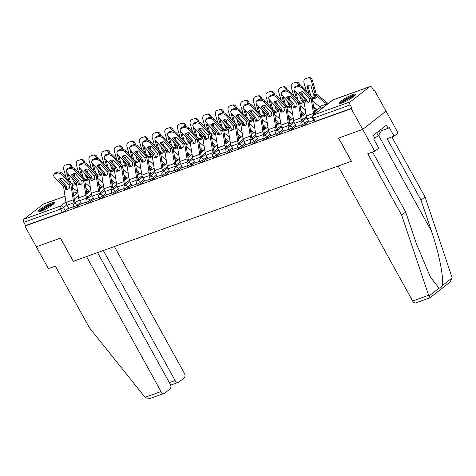 <?xml version="1.0" encoding="UTF-8"?>
<svg xmlns="http://www.w3.org/2000/svg" width="476" height="476" viewBox="0 0 476 476"><rect width="100%" height="100%" fill="white"/><g stroke="black" fill="none" stroke-linecap="round" stroke-linejoin="round"><path stroke-width="0.71" d="M308.216 120.547L304.914 123.123A2.41 1.678 -128 0 0 302.147 121.624A2.41 1.678 52 0 0 301.814 121.808A2.41 2.41 0 0 0 301.183 124.873L301.82 126.015A2.41 0.387 -28.9 0 0 302.563 125.914A2.41 0.387 -28.9 0 0 305.55 124.266L304.914 123.123A2.41 0.387 151.1 0 1 301.933 124.766A2.41 0.387 151.1 0 1 301.183 124.873L296.37 126.551M295.566 125.099L292.27 127.669A2.41 1.678 -128 0 0 289.497 126.176A2.41 1.678 52 0 0 289.164 126.354A2.41 2.41 0 0 0 288.539 129.418L289.17 130.561A2.41 0.387 -28.9 0 0 289.92 130.46A2.41 0.387 -28.9 0 0 292.901 128.817L292.27 127.669A2.41 0.387 151.1 0 1 289.289 129.317A2.41 0.387 151.1 0 1 288.539 129.418L283.726 131.102M282.923 129.645L279.626 132.221A2.41 1.678 -128 0 0 276.853 130.721A2.41 1.678 52 0 0 276.52 130.906A2.41 2.41 0 0 0 275.896 133.97L276.526 135.113A2.41 0.387 -28.9 0 0 277.276 135.011A2.41 0.387 -28.9 0 0 280.257 133.363L279.626 132.221A2.41 0.387 151.1 0 1 276.639 133.869A2.41 0.387 151.1 0 1 275.896 133.97L271.082 135.648M270.279 134.196L266.976 136.773A2.41 1.678 -128 0 0 264.21 135.273A2.41 1.678 52 0 0 263.877 135.452A2.41 2.41 0 0 0 263.252 138.516L263.882 139.664A2.41 0.387 -28.9 0 0 264.626 139.563A2.41 0.387 -28.9 0 0 267.613 137.915L266.976 136.773A2.41 0.387 151.1 0 1 263.996 138.415A2.41 0.387 151.1 0 1 263.252 138.516L258.438 140.2M257.635 138.742L254.333 141.318A2.41 1.678 -128 0 0 251.566 139.819A2.41 1.678 52 0 0 251.233 140.004A2.41 2.41 0 0 0 250.602 143.068L251.239 144.21A2.41 0.387 -28.9 0 0 251.982 144.109A2.41 0.387 -28.9 0 0 254.963 142.461L254.333 141.318A2.41 0.387 151.1 0 1 251.352 142.967A2.41 0.387 151.1 0 1 250.602 143.068L245.789 144.746M238.589 148.762A2.41 0.387 -28.9 0 0 239.339 148.661A2.41 0.387 -28.9 0 0 242.32 147.013L241.689 145.87A2.41 0.387 151.1 0 1 238.708 147.512A2.41 0.387 151.1 0 1 237.958 147.614L238.589 148.762M225.945 153.308A2.41 0.387 -28.9 0 0 226.695 153.207A2.41 0.387 -28.9 0 0 229.676 151.564L229.045 150.416A2.41 0.387 151.1 0 1 226.058 152.064A2.41 0.387 151.1 0 1 225.315 152.165L225.945 153.308M213.302 157.859A2.41 0.387 -28.9 0 0 214.045 157.758A2.41 0.387 -28.9 0 0 217.032 156.11L216.396 154.968A2.41 0.387 151.1 0 1 213.415 156.61A2.41 0.387 151.1 0 1 212.665 156.711L213.302 157.859M200.652 162.405A2.41 0.387 -28.9 0 0 201.402 162.304A2.41 0.387 -28.9 0 0 204.382 160.662L203.752 159.514A2.41 0.387 151.1 0 1 200.771 161.162A2.41 0.387 151.1 0 1 200.021 161.263L200.652 162.405M194.404 161.489L191.108 164.065A2.41 1.678 -128 0 0 188.335 162.566A2.41 1.678 52 0 0 188.002 162.75A2.41 2.41 0 0 0 187.377 165.809L188.008 166.957A2.41 0.387 -28.9 0 0 188.758 166.856A2.41 0.387 -28.9 0 0 191.739 165.208L191.108 164.065A2.41 0.387 151.1 0 1 188.121 165.707A2.41 0.387 151.1 0 1 187.377 165.809L182.564 167.492M181.761 166.041L178.458 168.611A2.41 1.678 -128 0 0 175.692 167.118A2.41 1.678 52 0 0 175.358 167.296A2.41 2.41 0 0 0 174.734 170.36L175.364 171.503A2.41 0.387 -28.9 0 0 176.108 171.402A2.41 0.387 -28.9 0 0 179.095 169.759L178.458 168.611A2.41 0.387 151.1 0 1 175.477 170.259A2.41 0.387 151.1 0 1 174.734 170.36L169.92 172.044M169.117 170.586L165.815 173.163A2.41 1.678 -128 0 0 163.048 171.663A2.41 1.678 52 0 0 162.715 171.848A2.41 2.41 0 0 0 162.084 174.912L162.721 176.055A2.41 0.387 -28.9 0 0 163.464 175.953A2.41 0.387 -28.9 0 0 166.445 174.305L165.815 173.163A2.41 0.387 151.1 0 1 162.834 174.811A2.41 0.387 151.1 0 1 162.084 174.912L157.27 176.59M156.467 175.138L153.171 177.709A2.41 1.678 -128 0 0 150.398 176.215A2.41 1.678 52 0 0 150.065 176.394A2.41 2.41 0 0 0 149.44 179.458L150.071 180.606A2.41 0.387 -28.9 0 0 150.821 180.499A2.41 0.387 -28.9 0 0 153.802 178.857L153.171 177.709A2.41 0.387 151.1 0 1 150.19 179.357A2.41 0.387 151.1 0 1 149.44 179.458L144.627 181.142M143.823 179.684L140.527 182.26A2.41 1.678 -128 0 0 137.754 180.761A2.41 1.678 52 0 0 137.421 180.945A2.41 2.41 0 0 0 136.796 184.01L137.427 185.152A2.41 0.387 -28.9 0 0 138.177 185.051A2.41 0.387 -28.9 0 0 141.158 183.403L140.527 182.26A2.41 0.387 151.1 0 1 137.54 183.909A2.41 0.387 151.1 0 1 136.796 184.01L131.983 185.688M131.18 184.236L127.877 186.812A2.41 1.678 -128 0 0 125.111 185.313A2.41 1.678 52 0 0 124.777 185.491A2.41 2.41 0 0 0 124.147 188.555L124.783 189.704A2.41 0.387 -28.9 0 0 125.527 189.603A2.41 0.387 -28.9 0 0 128.514 187.955L127.877 186.812A2.41 0.387 151.1 0 1 124.896 188.454A2.41 0.387 151.1 0 1 124.147 188.555L119.333 190.239M118.53 188.782L115.234 191.358A2.41 1.678 -128 0 0 112.461 189.859A2.41 1.678 52 0 0 112.128 190.043A2.41 2.41 0 0 0 111.503 193.107L112.134 194.25A2.41 0.387 -28.9 0 0 112.883 194.148A2.41 0.387 -28.9 0 0 115.864 192.506L115.234 191.358A2.41 0.387 151.1 0 1 112.253 193.006A2.41 0.387 151.1 0 1 111.503 193.107L106.689 194.785M105.886 193.333L102.59 195.91A2.41 1.678 -128 0 0 99.817 194.41A2.41 1.678 52 0 0 99.484 194.595A2.41 2.41 0 0 0 98.859 197.653L99.49 198.801A2.41 0.387 -28.9 0 0 100.24 198.7A2.41 0.387 -28.9 0 0 103.221 197.052L102.59 195.91A2.41 0.387 151.1 0 1 99.603 197.552A2.41 0.387 151.1 0 1 98.859 197.653L94.046 199.337M93.242 197.885L89.94 200.455A2.41 1.678 -128 0 0 87.173 198.956A2.41 1.678 52 0 0 86.84 199.141A2.41 2.41 0 0 0 86.216 202.205L86.846 203.347A2.41 0.387 -28.9 0 0 87.59 203.246A2.41 0.387 -28.9 0 0 90.577 201.604L89.94 200.455A2.41 0.387 151.1 0 1 86.959 202.104A2.41 0.387 151.1 0 1 86.216 202.205L81.402 203.889M74.202 207.899A2.41 0.387 -28.9 0 0 74.946 207.798A2.41 0.387 -28.9 0 0 77.927 206.15L77.296 205.007A2.41 0.387 151.1 0 1 74.316 206.649A2.41 0.387 151.1 0 1 73.566 206.751L74.202 207.899M51.515 203.002A9.395 1.505 -28.9 0 0 42.394 207.667A9.395 1.505 -28.9 0 0 37.985 211.689A9.395 1.505 -28.9 0 0 40.9 211.29A9.395 1.505 -28.9 0 0 50.022 206.632A9.395 1.505 -28.9 0 0 54.431 202.609A9.395 1.505 -28.9 0 0 51.515 203.002M352.74 94.641A9.395 1.505 -28.9 0 0 343.613 99.305A9.395 1.505 -28.9 0 0 339.204 103.328A9.395 1.505 -28.9 0 0 342.119 102.929A9.395 1.505 -28.9 0 0 351.24 98.27A9.395 1.505 -28.9 0 0 355.655 94.248A9.395 1.505 -28.9 0 0 352.74 94.641M372.571 152.034L405.689 212.028L401.673 215.164L367.775 153.76L374.749 151.255L378.765 148.119L373.94 139.379L375.028 138.528L373.303 135.404L386.441 125.152L388.166 128.276L389.255 127.425L394.08 136.166L398.097 133.03L374.594 90.464L373.785 90.755M374.749 151.255L362.682 129.395L386.03 111.176L362.682 129.395L351.252 108.683L24.901 226.088L36.331 246.8L60.41 238.137L73.286 261.294M405.689 212.028L416.167 243.159L430.471 277.252L439.104 288.123C440.33 288.277 441.317 287.504 442.067 285.808L452.2 277.901L450.123 282.048L429.947 297.792L415.911 302.843A3.612 2.523 -109.8 0 1 412.644 301.034L338.127 166.047L351.419 161.269L338.609 138.058L362.682 129.395L338.525 138.088L351.342 161.293L73.304 261.318L60.488 238.107L36.331 246.8L48.397 268.654L55.371 266.144L89.268 327.553L145.031 397.305L161.031 391.552A3.612 2.523 70.2 0 0 164.297 393.354A3.612 2.523 70.2 0 0 164.797 393.081L169.968 389.041A3.612 2.523 70.2 0 0 170.289 384.328L97.562 252.589M374.594 90.464L373.916 90.993L372.137 87.768A2.41 1.684 70.2 0 0 369.959 86.567A2.41 1.684 70.2 0 0 369.626 86.751L350.36 101.787A2.41 1.684 70.2 0 0 350.152 104.928L313.428 118.137A2.41 0.387 151.1 0 1 312.684 118.238L314.463 121.463A2.41 0.387 151.1 0 0 315.213 121.362L313.428 118.137A2.41 1.684 70.2 0 1 313.642 114.996L350.36 101.787M351.252 108.683L351.931 108.153L350.152 104.928M68.586 208.125L65.283 210.701L63.504 207.476A2.41 0.387 151.1 0 1 60.523 209.119L23.8 222.328A2.41 1.684 -109.8 0 1 24.014 219.186L43.274 204.15A2.41 1.684 -109.8 0 1 43.608 203.966L65.057 196.249M23.8 222.328L25.579 225.553L24.901 226.088M195.208 162.947L200.021 161.257M207.851 158.395L212.665 156.705M220.501 153.843L225.309 152.159M233.145 149.297L237.952 147.608M309.019 122.005L313.827 120.315M308.847 121.695L305.55 124.266M296.203 126.241L292.901 128.817M283.553 130.793L280.257 133.363M270.909 135.339L267.613 137.915M258.266 139.89L254.963 142.461M245.622 144.436L242.32 147.013M232.972 148.988L229.676 151.564M220.328 153.534L217.032 156.11M207.685 158.086L204.382 160.662M195.035 162.637L191.739 165.208M182.391 167.183L179.095 169.759M169.748 171.735L166.445 174.305M157.104 176.281L153.802 178.857M144.454 180.832L141.158 183.403M131.81 185.378L128.514 187.955M119.167 189.93L115.864 192.506M106.517 194.476L103.221 197.052M93.873 199.028L90.577 201.604M81.229 203.573L77.927 206.15M68.752 208.434L73.566 206.745M351.931 108.153L315.213 121.362M25.579 225.553L62.302 212.344A2.41 0.387 -28.9 0 0 65.283 210.701M74.607 203.371L74.197 202.627A6.021 4.207 -109.8 0 1 73.239 199.837L70.853 184.527L69.068 185.17L69.514 188.014A7.467 5.147 -88.2 0 1 67.693 189.24A7.467 5.147 -88.2 0 1 66.331 189.46A7.467 5.147 -88.2 0 1 65.7 189.388L66.836 189.424A7.467 5.147 -88.2 0 0 66.896 189.436M68.776 208.47L66.979 205.221A6.021 4.207 -109.8 0 1 66.021 202.431L63.6 187.008L54.585 177.304A3.612 2.207 -150.9 0 1 53.859 174.674A3.612 2.207 -150.9 0 1 54.74 173.972L57.09 173.127L57.691 172.044L55.341 172.889L54.74 173.972M65.7 189.388L65.218 186.425L58.846 179.553A7.467 4.558 29.1 0 1 62.653 178.185L69.068 185.17M59.744 178.792L65.777 185.283A1.809 1.261 -109.8 0 1 66.104 185.735A1.809 1.261 -109.8 0 1 66.39 186.574L66.836 189.424M70.853 184.527L61.803 174.704A3.612 2.207 -150.9 0 0 57.09 173.127M75.488 202.681L75.077 201.937A4.457 3.112 -109.8 0 1 74.369 199.866L71.983 184.563A1.809 1.261 70.2 0 0 71.697 183.724A1.809 1.261 70.2 0 0 71.37 183.272L62.404 173.621L61.803 174.704M57.691 172.044A3.612 2.207 29.1 0 1 62.404 173.621M53.859 174.674L54.466 173.585A3.612 2.207 29.1 0 1 55.341 172.889M72.489 178.405L73.256 181.118A1.809 1.261 70.2 0 0 73.477 181.654A1.809 1.261 70.2 0 0 74.012 182.296L76.029 183.915A7.467 4.01 18.7 0 1 74.512 184.908A7.467 4.01 18.7 0 1 72.221 185.283L72.078 185.17M75.44 183.439A7.467 4.01 18.7 0 1 74.934 183.659A7.467 4.01 18.7 0 1 72.644 184.034L72.221 185.283M72.644 184.034L70.555 182.332L68.074 173.657M87.251 198.819L86.84 198.075A6.021 4.207 -109.8 0 1 85.882 195.285L83.461 179.869L74.446 170.158A3.612 2.207 -150.9 0 0 69.734 168.575L67.384 169.42A3.612 2.207 -150.9 0 0 66.509 170.122A3.612 2.207 -150.9 0 0 67.235 172.752L66.711 172.865L68.925 180.636M89.101 192.054L88.691 191.31A6.021 4.207 70.2 0 0 86.918 189.156L85.93 188.371M80.974 184.402L79.183 182.968M77.713 191.751L72.447 187.538M88.215 192.744L87.804 192.001A4.457 3.112 70.2 0 0 86.495 190.406L86.216 190.186M66.087 177.584L63.79 169.51A3.612 2.57 -101.9 0 1 65.23 165.166L67.58 164.321A3.612 2.57 -101.9 0 1 67.83 164.25L68.901 164.024A3.612 2.57 78.1 0 1 72.078 166.683L71.001 166.909A3.612 2.57 -101.9 0 0 67.83 164.25M67.039 172.526A7.467 5.313 -101.9 0 0 66.711 172.865M73.399 175.323L73.007 173.954M71.126 167.344L71.001 166.909M75.041 177.096L74.072 173.692M72.298 167.469L72.078 166.683M83.496 179.976L81.711 180.618L82.158 183.468A7.467 5.147 -88.2 0 1 80.337 184.694A7.467 5.147 -88.2 0 1 78.974 184.914A7.467 5.147 -88.2 0 1 78.35 184.837L79.48 184.872A7.467 5.147 -88.2 0 0 79.546 184.884M81.42 203.924L79.623 200.67A6.021 4.207 -109.8 0 1 78.671 197.879L76.243 182.463L67.235 172.752M78.35 184.837L77.868 181.88L71.489 175.001A7.467 4.558 29.1 0 1 75.297 173.633L81.711 180.618M72.388 174.24L78.421 180.731A1.809 1.261 -109.8 0 1 78.748 181.189A1.809 1.261 -109.8 0 1 79.034 182.028L79.48 184.872M88.137 198.129L87.727 197.385A4.457 3.112 -109.8 0 1 87.019 195.321L84.633 180.011A1.809 1.261 70.2 0 0 84.341 179.178A1.809 1.261 70.2 0 0 84.02 178.72L75.047 169.075L74.446 170.158M69.734 168.575L70.335 167.492L67.985 168.337L67.384 169.42M70.335 167.492A3.612 2.207 29.1 0 1 75.047 169.075M66.509 170.122L67.11 169.04A3.612 2.207 29.1 0 1 67.985 168.337M99.895 194.273L99.484 193.53A6.021 4.207 -109.8 0 1 98.526 190.733L96.14 175.43L94.361 176.072L94.801 178.916A7.467 5.147 -88.2 0 1 92.981 180.142A7.467 5.147 -88.2 0 1 91.618 180.362A7.467 5.147 -88.2 0 1 90.993 180.291L92.124 180.327A7.467 5.147 -88.2 0 0 92.189 180.339M94.064 199.373L92.273 196.124A6.021 4.207 -109.8 0 1 91.315 193.333L88.887 177.911L79.879 168.201L79.355 168.32L81.569 176.084M90.993 180.291L90.511 177.328L84.133 170.456A7.467 4.558 29.1 0 1 87.941 169.081L94.361 176.072M85.031 169.694L91.071 176.185A1.809 1.261 -109.8 0 1 91.398 176.638A1.809 1.261 -109.8 0 1 91.684 177.477L92.124 180.327M96.14 175.43L87.09 165.606A3.612 2.207 -150.9 0 0 82.378 164.03L80.028 164.875A3.612 2.207 -150.9 0 0 79.153 165.577A3.612 2.207 -150.9 0 0 79.879 168.201M100.781 193.583L100.371 192.84A4.457 3.112 -109.8 0 1 99.662 190.769L97.277 175.465A1.809 1.261 70.2 0 0 96.991 174.627A1.809 1.261 70.2 0 0 96.664 174.174L87.697 164.523L87.09 165.606M82.378 164.03L82.979 162.941L80.628 163.792L80.028 164.875M82.979 162.941A3.612 2.207 29.1 0 1 87.697 164.523M79.153 165.577L79.754 164.488A3.612 2.207 29.1 0 1 80.628 163.792M73.221 261.348L86.513 256.564L161.031 391.552M164.297 393.354L150.255 398.406L145.644 397.954L145.031 397.305M169.349 382.627L175.12 380.556A3.612 2.523 70.2 0 0 178.387 382.359A3.612 2.523 70.2 0 0 178.887 382.085L184.057 378.045A3.612 2.523 70.2 0 0 184.379 373.327L114.383 246.538M175.12 380.556L103.334 250.513M412.644 301.034L428.644 295.281L429.905 297.708M428.644 295.281L401.673 215.164M452.2 277.901L425.02 196.945L421.004 200.081L387.107 138.671L394.08 136.166M425.02 196.945L391.903 136.951M442.067 285.808C444.405 280.316 439.14 253.149 431.482 231.205L421.004 200.081M379.729 131.305L388.166 128.276M39.532 211.719A8.128 1.303 151.1 0 1 41.198 209.952A8.128 1.303 151.1 0 1 48.344 205.65A8.128 1.303 151.1 0 1 53.633 203.936M52.675 204.757A7.527 1.202 -28.9 0 0 41.888 210.327A7.527 1.202 -28.9 0 0 40.74 211.35M54.216 203.288A9.336 1.493 -28.9 0 0 40.383 210.243A9.336 1.493 -28.9 0 0 38.669 211.868M340.751 103.357A8.128 1.303 151.1 0 1 342.417 101.59A8.128 1.303 151.1 0 1 349.562 97.282A8.128 1.303 151.1 0 1 354.852 95.575M353.894 96.396A7.527 1.202 -28.9 0 0 343.107 101.965A7.527 1.202 -28.9 0 0 341.958 102.989M355.441 94.926A9.336 1.493 -28.9 0 0 341.607 101.882A9.336 1.493 -28.9 0 0 339.894 103.506M374.743 138.01L378.355 135.815L380.348 132.417L379.378 130.662M376.677 132.768L378.355 135.815M85.133 173.859L85.906 176.566A1.809 1.261 70.2 0 0 86.126 177.102A1.809 1.261 70.2 0 0 86.656 177.75L88.679 179.369A7.467 4.01 18.7 0 1 87.156 180.356A7.467 4.01 18.7 0 1 84.865 180.737L84.722 180.624M88.084 178.893A7.467 4.01 18.7 0 1 87.578 179.107A7.467 4.01 18.7 0 1 85.293 179.488L84.865 180.737M85.293 179.488L83.199 177.786L80.724 169.111M101.745 187.508L101.334 186.759A6.021 4.207 70.2 0 0 99.561 184.605L98.58 183.819M93.617 179.851L91.826 178.417M90.357 187.199L85.091 182.986M100.864 188.198L100.454 187.449A4.457 3.112 70.2 0 0 99.139 185.86L98.859 185.634M78.73 173.038L76.434 164.958A3.612 2.57 -101.9 0 1 77.88 160.614L80.23 159.769A3.612 2.57 -101.9 0 1 80.474 159.704L81.551 159.478A3.612 2.57 78.1 0 1 84.722 162.137L83.645 162.364A3.612 2.57 -101.9 0 0 80.474 159.704M79.682 167.98A7.467 5.313 -101.9 0 0 79.355 168.32M86.043 170.777L85.65 169.402M83.77 162.798L83.645 162.364M87.685 172.544L86.715 169.141M84.948 162.923L84.722 162.137M97.776 169.307L98.55 172.02A1.809 1.261 70.2 0 0 98.77 172.556A1.809 1.261 70.2 0 0 99.3 173.199L101.323 174.817A7.467 4.01 18.7 0 1 99.799 175.811A7.467 4.01 18.7 0 1 97.515 176.185L97.372 176.072M100.734 174.341A7.467 4.01 18.7 0 1 100.228 174.561A7.467 4.01 18.7 0 1 97.937 174.936L97.515 176.185M97.937 174.936L95.843 173.234L93.367 164.559M112.538 189.722L112.128 188.978A6.021 4.207 -109.8 0 1 111.176 186.187L108.748 170.771L99.74 161.061A3.612 2.207 -150.9 0 0 95.021 159.478L92.671 160.323A3.612 2.207 -150.9 0 0 91.797 161.025A3.612 2.207 -150.9 0 0 92.522 163.655L91.999 163.768L94.212 171.538M114.395 182.957L113.984 182.213A6.021 4.207 70.2 0 0 112.211 180.059L111.223 179.268M106.267 175.299L104.476 173.871M103.006 182.653L97.741 178.435M113.508 183.647L113.098 182.903A4.457 3.112 70.2 0 0 111.783 181.308L111.509 181.088M91.38 168.486L89.077 160.412A3.612 2.57 -101.9 0 1 90.523 156.069L92.874 155.224A3.612 2.57 -101.9 0 1 93.117 155.152L94.194 154.926A3.612 2.57 78.1 0 1 97.366 157.586L96.295 157.812A3.612 2.57 -101.9 0 0 93.117 155.152M92.332 163.429A7.467 5.313 -101.9 0 0 91.999 163.768M98.687 166.225L98.3 164.857M96.414 158.246L96.295 157.812M100.335 167.998L99.365 164.595M97.592 158.371L97.366 157.586M108.79 170.878L107.005 171.521L107.445 174.371A7.467 5.147 -88.2 0 1 105.624 175.596A7.467 5.147 -88.2 0 1 104.268 175.817A7.467 5.147 -88.2 0 1 103.637 175.739L104.774 175.775A7.467 5.147 -88.2 0 0 104.833 175.787M106.707 194.821L104.916 191.572A6.021 4.207 -109.8 0 1 103.958 188.782L101.537 173.365L92.522 163.655M103.637 175.739L103.155 172.782L96.777 165.904A7.467 4.558 29.1 0 1 100.591 164.535L107.005 171.521M97.681 165.142L103.714 171.634A1.809 1.261 -109.8 0 1 104.042 172.092A1.809 1.261 -109.8 0 1 104.327 172.925L104.774 175.775M113.425 189.031L113.014 188.288A4.457 3.112 -109.8 0 1 112.306 186.223L109.92 170.914A1.809 1.261 70.2 0 0 109.635 170.081A1.809 1.261 70.2 0 0 109.307 169.623L100.341 159.978L99.74 161.061M95.021 159.478L95.628 158.395L93.278 159.24L92.671 160.323M95.628 158.395A3.612 2.207 29.1 0 1 100.341 159.978M91.797 161.025L92.398 159.942A3.612 2.207 29.1 0 1 93.278 159.24M125.188 185.176L124.777 184.426A6.021 4.207 -109.8 0 1 123.819 181.636L121.434 166.332L119.649 166.975L120.095 169.819A7.467 5.147 -88.2 0 1 118.274 171.045A7.467 5.147 -88.2 0 1 116.912 171.265A7.467 5.147 -88.2 0 1 116.281 171.193L117.417 171.223A7.467 5.147 -88.2 0 0 117.483 171.241M119.357 190.275L117.56 187.026A6.021 4.207 -109.8 0 1 116.602 184.236L114.18 168.813L105.172 159.103L104.649 159.222L106.856 166.987M116.281 171.193L115.799 168.23L109.426 161.358A7.467 4.558 29.1 0 1 113.234 159.984L119.649 166.975M110.325 160.59L116.358 167.088A1.809 1.261 -109.8 0 1 116.685 167.54A1.809 1.261 -109.8 0 1 116.971 168.379L117.417 171.223M121.434 166.332L112.384 156.509A3.612 2.207 -150.9 0 0 107.671 154.926L105.321 155.777A3.612 2.207 -150.9 0 0 104.44 156.473A3.612 2.207 -150.9 0 0 105.172 159.103M126.069 184.486L125.658 183.736A4.457 3.112 -109.8 0 1 124.95 181.671L122.564 166.368A1.809 1.261 70.2 0 0 122.278 165.529A1.809 1.261 70.2 0 0 121.951 165.077L112.985 155.426L112.384 156.509M107.671 154.926L108.272 153.843L105.922 154.688L105.321 155.777M108.272 153.843A3.612 2.207 29.1 0 1 112.985 155.426M104.44 156.473L105.047 155.39A3.612 2.207 29.1 0 1 105.922 154.688M137.832 180.624L137.421 179.88A6.021 4.207 -109.8 0 1 136.463 177.09L134.077 161.78L132.292 162.423L132.739 165.273A7.467 5.147 -88.2 0 1 130.918 166.499A7.467 5.147 -88.2 0 1 129.555 166.719A7.467 5.147 -88.2 0 1 128.931 166.642L130.061 166.677A7.467 5.147 -88.2 0 0 130.126 166.689M132.001 185.723L130.204 182.475A6.021 4.207 -109.8 0 1 129.252 179.684L126.824 164.268L117.816 154.557L117.292 154.67L119.506 162.441M128.931 166.642L128.449 163.685L122.07 156.806A7.467 4.558 29.1 0 1 125.878 155.438L132.292 162.423M122.969 156.045L129.008 162.536A1.809 1.261 -109.8 0 1 129.329 162.994A1.809 1.261 -109.8 0 1 129.621 163.827L130.061 166.677M134.077 161.78L125.027 151.963A3.612 2.207 -150.9 0 0 120.315 150.38L117.965 151.225A3.612 2.207 -150.9 0 0 117.09 151.927A3.612 2.207 -150.9 0 0 117.816 154.557M138.718 179.934L138.308 179.19A4.457 3.112 -109.8 0 1 137.6 177.126L135.214 161.816A1.809 1.261 70.2 0 0 134.922 160.977A1.809 1.261 70.2 0 0 134.601 160.525L125.634 150.874L125.027 151.963M120.315 150.38L120.916 149.297L118.566 150.142L117.965 151.225M120.916 149.297A3.612 2.207 29.1 0 1 125.634 150.874M117.09 151.927L117.691 150.844A3.612 2.207 29.1 0 1 118.566 150.142M110.426 164.761L111.194 167.469A1.809 1.261 70.2 0 0 111.414 168.004A1.809 1.261 70.2 0 0 111.949 168.653L113.966 170.265A7.467 4.01 18.7 0 1 112.449 171.259A7.467 4.01 18.7 0 1 110.158 171.64L110.016 171.527M113.377 169.795A7.467 4.01 18.7 0 1 112.871 170.009A7.467 4.01 18.7 0 1 110.581 170.39L110.158 171.64M110.581 170.39L108.492 168.683L106.011 160.013M127.038 178.405L126.628 177.661A6.021 4.207 70.2 0 0 124.855 175.507L123.867 174.722M118.911 170.753L117.12 169.319M115.65 178.101L110.384 173.889M126.152 179.101L125.741 178.351A4.457 3.112 70.2 0 0 124.432 176.763L124.153 176.536M104.024 163.94L101.721 155.86A3.612 2.57 -101.9 0 1 103.167 151.517L105.517 150.672A3.612 2.57 -101.9 0 1 105.761 150.606L106.838 150.38A3.612 2.57 78.1 0 1 110.016 153.04L108.939 153.266A3.612 2.57 -101.9 0 0 105.761 150.606M104.976 158.883A7.467 5.313 -101.9 0 0 104.649 159.222M111.336 161.679L110.944 160.305M109.064 153.7L108.939 153.266M112.979 163.446L112.009 160.043M110.236 153.825L110.016 153.04M123.07 160.21L123.843 162.917A1.809 1.261 70.2 0 0 124.063 163.458A1.809 1.261 70.2 0 0 124.593 164.101L126.616 165.719A7.467 4.01 18.7 0 1 125.093 166.713A7.467 4.01 18.7 0 1 122.802 167.088L122.659 166.975M126.021 165.243A7.467 4.01 18.7 0 1 125.515 165.458A7.467 4.01 18.7 0 1 123.23 165.838L122.802 167.088M123.23 165.838L121.136 164.137L118.655 155.462M139.682 173.859L139.272 173.115A6.021 4.207 70.2 0 0 137.499 170.961L136.517 170.17M131.554 166.201L129.764 164.773M128.294 173.55L123.028 169.337M138.802 174.549L138.391 173.805A4.457 3.112 70.2 0 0 137.076 172.211L136.796 171.991M116.668 159.389L114.371 151.309A3.612 2.57 -101.9 0 1 115.817 146.971L118.167 146.126A3.612 2.57 -101.9 0 1 118.411 146.055L119.488 145.829A3.612 2.57 78.1 0 1 122.659 148.488L121.582 148.714A3.612 2.57 -101.9 0 0 118.411 146.055M117.62 154.331A7.467 5.313 -101.9 0 0 117.292 154.67M123.98 157.128L123.587 155.759M121.707 149.149L121.582 148.714M125.622 158.901L124.652 155.491M122.885 149.274L122.659 148.488M135.714 155.658L136.487 158.371A1.809 1.261 70.2 0 0 136.707 158.907A1.809 1.261 70.2 0 0 137.237 159.555L139.26 161.168A7.467 4.01 18.7 0 1 137.737 162.161A7.467 4.01 18.7 0 1 135.452 162.542L135.309 162.423M138.665 160.698A7.467 4.01 18.7 0 1 138.159 160.912A7.467 4.01 18.7 0 1 135.874 161.293L135.452 162.542M135.874 161.293L133.78 159.585L131.305 150.916M150.475 176.078L150.065 175.329A6.021 4.207 -109.8 0 1 149.113 172.538L146.685 157.122L137.677 147.411A3.612 2.207 -150.9 0 0 132.959 145.829L130.608 146.679A3.612 2.207 -150.9 0 0 129.734 147.376A3.612 2.207 -150.9 0 0 130.46 150.005L129.936 150.124L132.149 157.889M152.332 169.307L151.921 168.564A6.021 4.207 70.2 0 0 150.142 166.41L149.161 165.624M144.198 161.656L142.413 160.222M140.938 169.004L135.678 164.791M151.445 169.997L151.035 169.254A4.457 3.112 70.2 0 0 149.72 167.659L149.44 167.439M129.317 154.843L127.015 146.763A3.612 2.57 -101.9 0 1 128.46 142.419L130.811 141.574A3.612 2.57 -101.9 0 1 131.055 141.503L132.132 141.277A3.612 2.57 78.1 0 1 135.303 143.942L134.226 144.168A3.612 2.57 -101.9 0 0 131.055 141.503M130.263 149.785A7.467 5.313 -101.9 0 0 129.936 150.124M136.624 152.582L136.231 151.207M134.351 144.597L134.226 144.168M138.266 154.349L137.302 150.946M135.529 144.728L135.303 143.942M146.721 157.235L144.942 157.877L145.382 160.721A7.467 5.147 -88.2 0 1 143.562 161.947A7.467 5.147 -88.2 0 1 142.205 162.167A7.467 5.147 -88.2 0 1 141.574 162.09L142.711 162.126A7.467 5.147 -88.2 0 0 142.77 162.137M144.644 181.177L142.854 177.929A6.021 4.207 -109.8 0 1 141.896 175.132L139.474 159.716L130.46 150.005M141.574 162.09L141.092 159.133L134.714 152.261A7.467 4.558 29.1 0 1 138.528 150.886L144.942 157.877M135.618 151.493L141.652 157.99A1.809 1.261 -109.8 0 1 141.979 158.443A1.809 1.261 -109.8 0 1 142.264 159.281L142.711 162.126M151.362 175.382L150.951 174.638A4.457 3.112 -109.8 0 1 150.243 172.574L147.857 157.27A1.809 1.261 70.2 0 0 147.572 156.431A1.809 1.261 70.2 0 0 147.245 155.979L138.278 146.328L137.677 147.411M132.959 145.829L133.566 144.746L131.209 145.591L130.608 146.679M133.566 144.746A3.612 2.207 29.1 0 1 138.278 146.328M129.734 147.376L130.335 146.293A3.612 2.207 29.1 0 1 131.209 145.591M148.357 151.112L149.131 153.819A1.809 1.261 70.2 0 0 149.351 154.355A1.809 1.261 70.2 0 0 149.886 155.003L151.904 156.622A7.467 4.01 18.7 0 1 150.38 157.615A7.467 4.01 18.7 0 1 148.095 157.99L147.953 157.877M151.314 156.146A7.467 4.01 18.7 0 1 150.809 156.36A7.467 4.01 18.7 0 1 148.518 156.741L148.095 157.99M148.518 156.741L146.429 155.039L143.948 146.364M163.125 171.527L162.715 170.783A6.021 4.207 -109.8 0 1 161.757 167.992L159.329 152.57L150.321 142.865A3.612 2.207 -150.9 0 0 145.608 141.283L143.258 142.128A3.612 2.207 -150.9 0 0 142.378 142.83A3.612 2.207 -150.9 0 0 143.103 145.46L142.58 145.573L144.793 153.343M164.976 164.761L164.565 164.018A6.021 4.207 70.2 0 0 162.792 161.864L161.804 161.072M156.848 157.104L155.057 155.67M153.587 164.452L148.322 160.239M164.089 165.452L163.679 164.708A4.457 3.112 70.2 0 0 162.37 163.113L162.09 162.887M141.961 150.291L139.658 142.211A3.612 2.57 -101.9 0 1 141.104 137.873L143.454 137.029A3.612 2.57 -101.9 0 1 143.698 136.957L144.775 136.731A3.612 2.57 78.1 0 1 147.953 139.391L146.876 139.617A3.612 2.57 -101.9 0 0 143.698 136.957M142.913 145.234A7.467 5.313 -101.9 0 0 142.58 145.573M149.268 148.03L148.881 146.656M146.995 140.051L146.876 139.617M150.916 149.797L149.946 146.394M148.173 140.176L147.953 139.391M159.371 152.683L157.586 153.326L158.032 156.176A7.467 5.147 -88.2 0 1 156.211 157.401A7.467 5.147 -88.2 0 1 154.849 157.621A7.467 5.147 -88.2 0 1 154.218 157.544L155.355 157.58A7.467 5.147 -88.2 0 0 155.414 157.592M157.294 176.626L155.497 173.377A6.021 4.207 -109.8 0 1 154.539 170.586L152.118 155.17L143.103 145.46M154.218 157.544L153.694 154.521L147.364 147.709A7.467 4.558 29.1 0 1 151.172 146.34L157.586 153.326M148.262 146.947L154.295 153.439A1.809 1.261 -109.8 0 1 154.623 153.891A1.809 1.261 -109.8 0 1 154.908 154.73L155.355 157.58M164.006 170.836L163.595 170.093A4.457 3.112 -109.8 0 1 162.887 168.028L160.501 152.719A1.809 1.261 70.2 0 0 160.216 151.88A1.809 1.261 70.2 0 0 159.888 151.427L150.922 141.777L150.321 142.865M145.608 141.283L146.209 140.2L143.859 141.045L143.258 142.128M146.209 140.2A3.612 2.207 29.1 0 1 150.922 141.777M142.378 142.83L142.984 141.747A3.612 2.207 29.1 0 1 143.859 141.045M161.007 146.56L161.775 149.274A1.809 1.261 70.2 0 0 161.995 149.809A1.809 1.261 70.2 0 0 162.53 150.458L164.547 152.07A7.467 4.01 18.7 0 1 163.03 153.064A7.467 4.01 18.7 0 1 160.739 153.445L160.596 153.326M163.958 151.6A7.467 4.01 18.7 0 1 163.452 151.814A7.467 4.01 18.7 0 1 161.162 152.189L160.739 153.445M161.162 152.189L159.073 150.487L156.592 141.818M155.753 140.914L155.23 141.021L157.443 148.792M177.619 160.21L177.209 159.466A6.021 4.207 70.2 0 0 175.436 157.312L174.448 156.527M169.492 152.558L167.701 151.124M166.231 159.906L160.965 155.694M176.733 160.9L176.322 160.156A4.457 3.112 70.2 0 0 175.013 158.562L174.734 158.341M154.605 145.739L152.308 137.665A3.612 2.57 -101.9 0 1 153.748 133.322L156.098 132.477A3.612 2.57 -101.9 0 1 156.348 132.405L157.419 132.179A3.612 2.57 78.1 0 1 160.596 134.845L159.519 135.071A3.612 2.57 -101.9 0 0 156.348 132.405M155.557 140.688A7.467 5.313 -101.9 0 0 155.23 141.021M161.917 143.484L161.525 142.11M159.644 135.499L159.519 135.071M163.56 145.251L162.59 141.848M160.817 135.624L160.596 134.845M175.769 166.975L175.358 166.231A6.021 4.207 -109.8 0 1 174.4 163.441L172.014 148.137L170.23 148.774L170.676 151.624A7.467 5.147 -88.2 0 1 168.855 152.85A7.467 5.147 -88.2 0 1 167.492 153.07A7.467 5.147 -88.2 0 1 166.868 152.992L167.998 153.028A7.467 5.147 -88.2 0 0 168.064 153.04M169.938 172.08L168.141 168.825A6.021 4.207 -109.8 0 1 167.189 166.035L164.761 150.618L155.753 140.908A3.612 2.207 -150.9 0 1 155.027 138.278A3.612 2.207 -150.9 0 1 155.902 137.576L158.252 136.731L158.853 135.648L156.503 136.493L155.902 137.576M166.868 152.992L166.386 150.035L160.007 143.163A7.467 4.558 29.1 0 1 163.815 141.788L170.23 148.774M160.906 142.395L166.939 148.893A1.809 1.261 -109.8 0 1 167.266 149.345A1.809 1.261 -109.8 0 1 167.552 150.184L167.998 153.028M172.014 148.137L162.965 138.314A3.612 2.207 -150.9 0 0 158.252 136.731M176.655 166.285L176.245 165.541A4.457 3.112 -109.8 0 1 175.537 163.476L173.151 148.173A1.809 1.261 70.2 0 0 172.859 147.334A1.809 1.261 70.2 0 0 172.538 146.876L163.565 137.231L162.965 138.314M158.853 135.648A3.612 2.207 29.1 0 1 163.565 137.231M155.027 138.278L155.628 137.195A3.612 2.207 29.1 0 1 156.503 136.493M173.651 142.015L174.424 144.722A1.809 1.261 70.2 0 0 174.644 145.257A1.809 1.261 70.2 0 0 175.174 145.906L177.197 147.524A7.467 4.01 18.7 0 1 175.674 148.512A7.467 4.01 18.7 0 1 173.383 148.893L173.24 148.78M176.602 147.048A7.467 4.01 18.7 0 1 176.096 147.262A7.467 4.01 18.7 0 1 173.811 147.643L173.383 148.893M173.811 147.643L171.717 145.942L169.242 137.266M168.403 136.362L167.873 136.475L170.087 144.24M190.263 155.664L189.853 154.92A6.021 4.207 70.2 0 0 188.079 152.766L187.098 151.975M182.135 148.006L180.345 146.572M178.875 155.355L173.609 151.142M189.383 156.354L188.972 155.61A4.457 3.112 70.2 0 0 187.657 154.016L187.377 153.79M167.249 141.194L164.952 133.113A3.612 2.57 -101.9 0 1 166.398 128.776L168.748 127.925A3.612 2.57 -101.9 0 1 168.992 127.86L170.069 127.633A3.612 2.57 78.1 0 1 173.24 130.293L172.163 130.519A3.612 2.57 -101.9 0 0 168.992 127.86M168.201 136.136A7.467 5.313 -101.9 0 0 167.873 136.475M174.561 138.933L174.168 137.558M172.288 130.954L172.163 130.519M176.203 140.7L175.233 137.296M173.466 131.078L173.24 130.293M188.413 162.429L188.002 161.685A6.021 4.207 -109.8 0 1 187.044 158.895L184.658 143.585L182.879 144.228L183.32 147.072A7.467 5.147 -88.2 0 1 181.499 148.298A7.467 5.147 -88.2 0 1 180.136 148.518A7.467 5.147 -88.2 0 1 179.511 148.447L180.642 148.482A7.467 5.147 -88.2 0 0 180.707 148.494M182.582 167.528L180.791 164.28A6.021 4.207 -109.8 0 1 179.833 161.489L177.405 146.067L168.397 136.362A3.612 2.207 -150.9 0 1 167.671 133.732A3.612 2.207 -150.9 0 1 168.546 133.03L170.896 132.185L171.497 131.102L169.147 131.947L168.546 133.03M179.511 148.447L179.03 145.483L172.651 138.611A7.467 4.558 29.1 0 1 176.459 137.243L182.879 144.228M173.55 137.85L179.589 144.341A1.809 1.261 -109.8 0 1 179.916 144.793A1.809 1.261 -109.8 0 1 180.202 145.632L180.642 148.482M184.658 143.585L175.608 133.762A3.612 2.207 -150.9 0 0 170.896 132.185M189.299 161.739L188.889 160.995A4.457 3.112 -109.8 0 1 188.181 158.924L185.795 143.621A1.809 1.261 70.2 0 0 185.509 142.782A1.809 1.261 70.2 0 0 185.182 142.33L176.215 132.679L175.608 133.762M171.497 131.102A3.612 2.207 29.1 0 1 176.215 132.679M167.671 133.732L168.272 132.643A3.612 2.207 29.1 0 1 169.147 131.947M186.294 137.463L187.068 140.176A1.809 1.261 70.2 0 0 187.288 140.712A1.809 1.261 70.2 0 0 187.818 141.354L189.841 142.973A7.467 4.01 18.7 0 1 188.317 143.966A7.467 4.01 18.7 0 1 186.033 144.341L185.89 144.228M189.252 142.497A7.467 4.01 18.7 0 1 188.746 142.717A7.467 4.01 18.7 0 1 186.455 143.092L186.033 144.341M186.455 143.092L184.361 141.39L181.886 132.715M181.047 131.816L180.517 131.923L182.73 139.694M202.913 151.112L202.502 150.368A6.021 4.207 70.2 0 0 200.729 148.214L199.741 147.429M194.785 143.46L192.994 142.026M191.525 150.809L186.259 146.596M202.026 151.802L201.616 151.059A4.457 3.112 70.2 0 0 200.301 149.464L200.027 149.244M179.898 136.642L177.596 128.568A3.612 2.57 -101.9 0 1 179.041 124.224L181.392 123.379A3.612 2.57 -101.9 0 1 181.636 123.308L182.713 123.082A3.612 2.57 78.1 0 1 185.884 125.747L184.813 125.967A3.612 2.57 -101.9 0 0 181.636 123.308M180.85 131.59A7.467 5.313 -101.9 0 0 180.517 131.923M187.205 134.387L186.818 133.012M184.932 126.402L184.813 125.967M188.853 136.154L187.883 132.75M186.11 126.527L185.884 125.747M201.062 157.877L200.646 157.134A6.021 4.207 -109.8 0 1 199.694 154.343L197.308 139.034L195.523 139.676L195.963 142.526A7.467 5.147 -88.2 0 1 194.143 143.752A7.467 5.147 -88.2 0 1 192.786 143.972A7.467 5.147 -88.2 0 1 192.155 143.895L193.292 143.93A7.467 5.147 -88.2 0 0 193.351 143.942M195.225 162.982L193.435 159.728A6.021 4.207 -109.8 0 1 192.477 156.937L190.055 141.521L181.041 131.81A3.612 2.207 -150.9 0 1 180.315 129.18A3.612 2.207 -150.9 0 1 181.189 128.478L183.546 127.633L184.147 126.551L181.796 127.395L181.189 128.478M192.155 143.895L191.673 140.938L185.295 134.059A7.467 4.558 29.1 0 1 189.109 132.691L195.523 139.676M186.199 133.298L192.233 139.795A1.809 1.261 -109.8 0 1 192.56 140.247A1.809 1.261 -109.8 0 1 192.845 141.086L193.292 143.93M197.308 139.034L188.258 129.216A3.612 2.207 -150.9 0 0 183.546 127.633M201.943 157.187L201.532 156.443A4.457 3.112 -109.8 0 1 200.824 154.379L198.438 139.069A1.809 1.261 70.2 0 0 198.153 138.236A1.809 1.261 70.2 0 0 197.826 137.778L188.859 128.133L188.258 129.216M184.147 126.551A3.612 2.207 29.1 0 1 188.859 128.133M180.315 129.18L180.916 128.098A3.612 2.207 29.1 0 1 181.796 127.395M198.944 132.917L199.712 135.624A1.809 1.261 70.2 0 0 199.932 136.16A1.809 1.261 70.2 0 0 200.467 136.808L202.484 138.427A7.467 4.01 18.7 0 1 200.967 139.414A7.467 4.01 18.7 0 1 198.676 139.795L198.534 139.682M201.895 137.951A7.467 4.01 18.7 0 1 201.39 138.165A7.467 4.01 18.7 0 1 199.099 138.546L198.676 139.795M199.099 138.546L197.01 136.844L194.529 128.169M213.706 153.331L213.296 152.588A6.021 4.207 -109.8 0 1 212.338 149.791L209.91 134.375L200.902 124.664A3.612 2.207 -150.9 0 0 196.189 123.088L193.839 123.933A3.612 2.207 -150.9 0 0 192.958 124.635A3.612 2.207 -150.9 0 0 193.69 127.265L193.167 127.378L195.374 135.142M215.557 146.566L215.146 145.817A6.021 4.207 70.2 0 0 213.373 143.669L212.385 142.877M207.429 138.909L205.638 137.475M204.168 146.257L198.903 142.044M214.67 147.257L214.26 146.513A4.457 3.112 70.2 0 0 212.95 144.918L212.671 144.692M192.542 132.096L190.239 124.016A3.612 2.57 -101.9 0 1 191.685 119.672L194.035 118.827A3.612 2.57 -101.9 0 1 194.279 118.762L195.356 118.536A3.612 2.57 78.1 0 1 198.534 121.196L197.457 121.422A3.612 2.57 -101.9 0 0 194.279 118.762M193.494 127.038A7.467 5.313 -101.9 0 0 193.167 127.378M199.855 129.835L199.462 128.46M197.582 121.856L197.457 121.422M201.497 131.602L200.527 128.199M198.754 121.981L198.534 121.196M209.952 134.488L208.167 135.13L208.613 137.975A7.467 5.147 -88.2 0 1 206.792 139.2A7.467 5.147 -88.2 0 1 205.43 139.42A7.467 5.147 -88.2 0 1 204.799 139.349L205.935 139.385A7.467 5.147 -88.2 0 0 206.001 139.397M207.875 158.431L206.078 155.182A6.021 4.207 -109.8 0 1 205.12 152.391L202.699 136.969L193.69 127.265M204.799 139.349L204.317 136.386L197.945 129.514A7.467 4.558 29.1 0 1 201.753 128.145L208.167 135.13M198.843 128.752L204.876 135.244A1.809 1.261 -109.8 0 1 205.204 135.696A1.809 1.261 -109.8 0 1 205.489 136.535L205.935 139.385M214.587 152.641L214.176 151.898A4.457 3.112 -109.8 0 1 213.468 149.827L211.082 134.524A1.809 1.261 70.2 0 0 210.797 133.685A1.809 1.261 70.2 0 0 210.469 133.232L201.503 123.581L200.902 124.664M196.189 123.088L196.79 121.999L194.44 122.85L193.839 123.933M196.79 121.999A3.612 2.207 29.1 0 1 201.503 123.581M192.958 124.635L193.565 123.546A3.612 2.207 29.1 0 1 194.44 122.85M211.588 128.365L212.361 131.078A1.809 1.261 70.2 0 0 212.582 131.614A1.809 1.261 70.2 0 0 213.111 132.257L215.134 133.875A7.467 4.01 18.7 0 1 213.611 134.869A7.467 4.01 18.7 0 1 211.32 135.244L211.177 135.13M214.539 133.399A7.467 4.01 18.7 0 1 214.033 133.619A7.467 4.01 18.7 0 1 211.749 133.994L211.32 135.244M211.749 133.994L209.654 132.292L207.173 123.617M226.35 148.78L225.939 148.036A6.021 4.207 -109.8 0 1 224.981 145.245L222.56 129.829L213.545 120.119A3.612 2.207 -150.9 0 0 208.833 118.536L206.483 119.381A3.612 2.207 -150.9 0 0 205.608 120.083A3.612 2.207 -150.9 0 0 206.334 122.713L205.81 122.826L208.024 130.597M228.2 142.015L227.79 141.271A6.021 4.207 70.2 0 0 226.017 139.117L225.035 138.326M220.073 134.363L218.282 132.929M216.812 141.711L211.546 137.493M227.32 142.705L226.909 141.961A4.457 3.112 70.2 0 0 225.594 140.366L225.315 140.146M205.186 127.544L202.889 119.47A3.612 2.57 -101.9 0 1 204.335 115.127L206.685 114.282A3.612 2.57 -101.9 0 1 206.929 114.21L208.006 113.984A3.612 2.57 78.1 0 1 211.177 116.644L210.1 116.87A3.612 2.57 -101.9 0 0 206.929 114.21M206.138 122.487A7.467 5.313 -101.9 0 0 205.81 122.826M212.498 125.283L212.106 123.915M210.225 117.304L210.1 116.87M214.14 127.056L213.171 123.653M211.404 117.429L211.177 116.644M222.595 129.936L220.81 130.579L221.257 133.429A7.467 5.147 -88.2 0 1 219.436 134.654A7.467 5.147 -88.2 0 1 218.073 134.875A7.467 5.147 -88.2 0 1 217.449 134.797L218.579 134.833A7.467 5.147 -88.2 0 0 218.645 134.845M220.519 153.885L218.722 150.63A6.021 4.207 -109.8 0 1 217.77 147.84L215.342 132.423L206.334 122.713M217.449 134.797L216.967 131.84L210.588 124.962A7.467 4.558 29.1 0 1 214.396 123.593L220.81 130.579M211.487 124.2L217.526 130.692A1.809 1.261 -109.8 0 1 217.847 131.15A1.809 1.261 -109.8 0 1 218.139 131.983L218.579 134.833M227.236 148.09L226.826 147.346A4.457 3.112 -109.8 0 1 226.118 145.281L223.732 129.972A1.809 1.261 70.2 0 0 223.44 129.139A1.809 1.261 70.2 0 0 223.119 128.681L214.152 119.036L213.545 120.119M208.833 118.536L209.434 117.453L207.084 118.298L206.483 119.381M209.434 117.453A3.612 2.207 29.1 0 1 214.152 119.036M205.608 120.083L206.209 119A3.612 2.207 29.1 0 1 207.084 118.298M224.232 123.819L225.005 126.527A1.809 1.261 70.2 0 0 225.225 127.062A1.809 1.261 70.2 0 0 225.755 127.711L227.778 129.323A7.467 4.01 18.7 0 1 226.255 130.317A7.467 4.01 18.7 0 1 223.97 130.698L223.827 130.585M227.183 128.853A7.467 4.01 18.7 0 1 226.677 129.067A7.467 4.01 18.7 0 1 224.392 129.448L223.97 130.698M224.392 129.448L222.298 127.741L219.823 119.071M238.994 144.234L238.583 143.49A6.021 4.207 -109.8 0 1 237.631 140.694L235.203 125.277L226.195 115.567A3.612 2.207 -150.9 0 0 221.477 113.99L219.127 114.835A3.612 2.207 -150.9 0 0 218.252 115.531A3.612 2.207 -150.9 0 0 218.978 118.161L218.454 118.28L220.668 126.045M240.85 137.463L240.44 136.719A6.021 4.207 70.2 0 0 238.66 134.565L237.679 133.78M232.716 129.811L230.931 128.377M229.456 137.159L224.196 132.947M239.963 138.159L239.553 137.409A4.457 3.112 70.2 0 0 238.238 135.821L237.958 135.595M217.835 122.998L215.533 114.918A3.612 2.57 -101.9 0 1 216.979 110.575L219.329 109.73A3.612 2.57 -101.9 0 1 219.573 109.664L220.65 109.438A3.612 2.57 78.1 0 1 223.821 112.098L222.744 112.324A3.612 2.57 -101.9 0 0 219.573 109.664M218.781 117.941A7.467 5.313 -101.9 0 0 218.454 118.28M225.142 120.737L224.749 119.363M222.869 112.758L222.744 112.324M226.784 122.505L225.82 119.101M224.047 112.883L223.821 112.098M235.239 125.39L233.46 126.033L233.9 128.877A7.467 5.147 -88.2 0 1 232.08 130.103A7.467 5.147 -88.2 0 1 230.723 130.323A7.467 5.147 -88.2 0 1 230.092 130.251L231.229 130.281A7.467 5.147 -88.2 0 0 231.288 130.299M233.163 149.333L231.372 146.084A6.021 4.207 -109.8 0 1 230.414 143.294L227.992 127.871L218.978 118.161M230.092 130.251L229.61 127.288L223.232 120.416A7.467 4.558 29.1 0 1 227.046 119.042L233.46 126.033M224.136 119.649L230.17 126.146A1.809 1.261 -109.8 0 1 230.497 126.598A1.809 1.261 -109.8 0 1 230.783 127.437L231.229 130.281M239.88 143.544L239.47 142.794A4.457 3.112 -109.8 0 1 238.762 140.729L236.376 125.426A1.809 1.261 70.2 0 0 236.09 124.587A1.809 1.261 70.2 0 0 235.763 124.135L226.796 114.484L226.195 115.567M221.477 113.99L222.084 112.901L219.728 113.746L219.127 114.835M222.084 112.901A3.612 2.207 29.1 0 1 226.796 114.484M218.252 115.531L218.853 114.448A3.612 2.207 29.1 0 1 219.728 113.746M236.875 119.268L237.649 121.975A1.809 1.261 70.2 0 0 237.869 122.516A1.809 1.261 70.2 0 0 238.405 123.159L240.422 124.777A7.467 4.01 18.7 0 1 238.898 125.771A7.467 4.01 18.7 0 1 236.614 126.146L236.471 126.033M239.833 124.301A7.467 4.01 18.7 0 1 239.327 124.522A7.467 4.01 18.7 0 1 237.036 124.896L236.614 126.146M237.036 124.896L234.948 123.195L232.466 114.52M251.643 139.682L251.233 138.938A6.021 4.207 -109.8 0 1 250.275 136.148L247.847 120.731L238.839 111.021A3.612 2.207 -150.9 0 0 234.127 109.438L231.776 110.283A3.612 2.207 -150.9 0 0 230.896 110.985A3.612 2.207 -150.9 0 0 231.622 113.615L231.098 113.728L233.311 121.499M253.494 132.917L253.083 132.173A6.021 4.207 70.2 0 0 251.31 130.019L250.322 129.228M245.366 125.259L243.575 123.831M242.105 132.608L236.84 128.395M252.607 133.607L252.197 132.863A4.457 3.112 70.2 0 0 250.888 131.269L250.608 131.049M230.479 118.447L228.177 110.367A3.612 2.57 -101.9 0 1 229.622 106.029L231.973 105.184A3.612 2.57 -101.9 0 1 232.217 105.113L233.294 104.887A3.612 2.57 78.1 0 1 236.471 107.546L235.394 107.772A3.612 2.57 -101.9 0 0 232.217 105.113M231.431 113.389A7.467 5.313 -101.9 0 0 231.098 113.728M237.786 116.186L237.399 114.817M235.513 108.207L235.394 107.772M239.434 117.959L238.464 114.549M236.691 108.332L236.471 107.546M247.889 120.839L246.104 121.481L246.55 124.331A7.467 5.147 -88.2 0 1 244.729 125.557A7.467 5.147 -88.2 0 1 243.367 125.777A7.467 5.147 -88.2 0 1 242.736 125.7L243.873 125.735A7.467 5.147 -88.2 0 0 243.932 125.747M245.812 144.781L244.015 141.533A6.021 4.207 -109.8 0 1 243.057 138.742L240.636 123.326L231.622 113.615M242.736 125.7L242.254 122.743L235.882 115.864A7.467 4.558 29.1 0 1 239.69 114.496L246.104 121.481M236.78 115.103L242.814 121.594A1.809 1.261 -109.8 0 1 243.141 122.052A1.809 1.261 -109.8 0 1 243.426 122.885L243.873 125.735M252.524 138.992L252.113 138.248A4.457 3.112 -109.8 0 1 251.405 136.184L249.019 120.874A1.809 1.261 70.2 0 0 248.734 120.035A1.809 1.261 70.2 0 0 248.407 119.583L239.44 109.932L238.839 111.021M234.127 109.438L234.727 108.355L232.377 109.2L231.776 110.283M234.727 108.355A3.612 2.207 29.1 0 1 239.44 109.932M230.896 110.985L231.503 109.902A3.612 2.207 29.1 0 1 232.377 109.2M249.525 114.716L250.293 117.429A1.809 1.261 70.2 0 0 250.513 117.965A1.809 1.261 70.2 0 0 251.048 118.613L253.065 120.226A7.467 4.01 18.7 0 1 251.548 121.219A7.467 4.01 18.7 0 1 249.257 121.6L249.115 121.487M252.476 119.756A7.467 4.01 18.7 0 1 251.971 119.97A7.467 4.01 18.7 0 1 249.68 120.351L249.257 121.6M249.68 120.351L247.591 118.643L245.11 109.974M264.287 135.136L263.877 134.387A6.021 4.207 -109.8 0 1 262.919 131.596L260.497 116.18L251.483 106.469A3.612 2.207 -150.9 0 0 246.77 104.887L244.42 105.737A3.612 2.207 -150.9 0 0 243.545 106.434A3.612 2.207 -150.9 0 0 244.271 109.064L243.748 109.182L245.961 116.947M266.138 128.365L265.727 127.622A6.021 4.207 70.2 0 0 263.954 125.468L262.966 124.682M258.01 120.714L256.219 119.28M254.749 128.062L249.483 123.849M265.251 129.055L264.84 128.312A4.457 3.112 70.2 0 0 263.531 126.717L263.252 126.497M243.123 113.901L240.826 105.821A3.612 2.57 -101.9 0 1 242.266 101.477L244.616 100.632A3.612 2.57 -101.9 0 1 244.866 100.561L245.937 100.341A3.612 2.57 78.1 0 1 249.115 103L248.038 103.227A3.612 2.57 -101.9 0 0 244.866 100.561M244.075 108.843A7.467 5.313 -101.9 0 0 243.748 109.182M250.435 111.64L250.043 110.265M248.163 103.655L248.038 103.227M252.078 113.407L251.108 110.004M249.335 103.786L249.115 103M260.533 116.293L258.748 116.935L259.194 119.779A7.467 5.147 -88.2 0 1 257.373 121.005A7.467 5.147 -88.2 0 1 256.011 121.225A7.467 5.147 -88.2 0 1 255.386 121.148L256.516 121.184A7.467 5.147 -88.2 0 0 256.582 121.196M258.456 140.236L256.659 136.987A6.021 4.207 -109.8 0 1 255.707 134.19L253.28 118.774L244.271 109.064M255.386 121.148L254.904 118.191L248.526 111.319A7.467 4.558 29.1 0 1 252.334 109.944L258.748 116.935M249.424 110.551L255.457 117.048A1.809 1.261 -109.8 0 1 255.785 117.501A1.809 1.261 -109.8 0 1 256.07 118.34L256.516 121.184M265.174 134.44L264.763 133.696A4.457 3.112 -109.8 0 1 264.055 131.632L261.669 116.328A1.809 1.261 70.2 0 0 261.378 115.489A1.809 1.261 70.2 0 0 261.056 115.037L252.084 105.386L251.483 106.469M246.77 104.887L247.371 103.804L245.021 104.649L244.42 105.737M247.371 103.804A3.612 2.207 29.1 0 1 252.084 105.386M243.545 106.434L244.146 105.351A3.612 2.207 29.1 0 1 245.021 104.649M262.169 110.17L262.942 112.877A1.809 1.261 70.2 0 0 263.163 113.419A1.809 1.261 70.2 0 0 263.692 114.061L265.715 115.68A7.467 4.01 18.7 0 1 264.192 116.674A7.467 4.01 18.7 0 1 261.901 117.048L261.758 116.935M265.12 115.204A7.467 4.01 18.7 0 1 264.614 115.418A7.467 4.01 18.7 0 1 262.33 115.799L261.901 117.048M262.33 115.799L260.235 114.097L257.76 105.422M276.931 130.585L276.52 129.841A6.021 4.207 -109.8 0 1 275.562 127.05L273.141 111.628L264.126 101.924A3.612 2.207 -150.9 0 0 259.414 100.341L257.064 101.186A3.612 2.207 -150.9 0 0 256.189 101.888A3.612 2.207 -150.9 0 0 256.915 104.518L256.391 104.631L258.605 112.401M278.781 123.819L278.371 123.076A6.021 4.207 70.2 0 0 276.598 120.922L275.616 120.13M270.654 116.162L268.863 114.728M267.393 123.51L262.127 119.297M277.901 124.51L277.49 123.766A4.457 3.112 70.2 0 0 276.175 122.171L275.896 121.945M255.767 109.349L253.47 101.269A3.612 2.57 -101.9 0 1 254.916 96.931L257.266 96.087A3.612 2.57 -101.9 0 1 257.51 96.015L258.587 95.789A3.612 2.57 78.1 0 1 261.758 98.449L260.681 98.675A3.612 2.57 -101.9 0 0 257.51 96.015M256.719 104.292A7.467 5.313 -101.9 0 0 256.391 104.631M263.079 107.088L262.687 105.714M260.806 99.109L260.681 98.675M264.721 108.861L263.752 105.452M261.984 99.234L261.758 98.449M273.176 111.741L271.397 112.384L271.838 115.234A7.467 5.147 -88.2 0 1 270.017 116.459A7.467 5.147 -88.2 0 1 268.654 116.679A7.467 5.147 -88.2 0 1 268.03 116.602L269.16 116.638A7.467 5.147 -88.2 0 0 269.226 116.65M271.1 135.684L269.309 132.435A6.021 4.207 -109.8 0 1 268.351 129.645L265.923 114.228L256.915 104.518M268.03 116.602L267.506 113.58L261.169 106.767A7.467 4.558 29.1 0 1 264.977 105.398L271.397 112.384M262.068 106.005L268.107 112.497A1.809 1.261 -109.8 0 1 268.434 112.955A1.809 1.261 -109.8 0 1 268.72 113.788L269.16 116.638M277.817 129.894L277.407 129.151A4.457 3.112 -109.8 0 1 276.699 127.086L274.313 111.777A1.809 1.261 70.2 0 0 274.027 110.938A1.809 1.261 70.2 0 0 273.7 110.486L264.733 100.835L264.126 101.924M259.414 100.341L260.015 99.258L257.665 100.103L257.064 101.186M260.015 99.258A3.612 2.207 29.1 0 1 264.733 100.835M256.189 101.888L256.79 100.805A3.612 2.207 29.1 0 1 257.665 100.103M274.813 105.618L275.586 108.332A1.809 1.261 70.2 0 0 275.806 108.867A1.809 1.261 70.2 0 0 276.336 109.516L278.359 111.128A7.467 4.01 18.7 0 1 276.836 112.122A7.467 4.01 18.7 0 1 274.551 112.503L274.408 112.384M277.77 110.658A7.467 4.01 18.7 0 1 277.264 110.872A7.467 4.01 18.7 0 1 274.973 111.247L274.551 112.503M274.973 111.247L272.879 109.545L270.404 100.876M289.581 126.033L289.164 125.289A6.021 4.207 -109.8 0 1 288.212 122.499L285.784 107.082L276.776 97.372A3.612 2.207 -150.9 0 0 272.064 95.789L269.708 96.634A3.612 2.207 -150.9 0 0 268.833 97.336A3.612 2.207 -150.9 0 0 269.559 99.966L269.035 100.079L271.249 107.85M291.431 119.268L291.02 118.524A6.021 4.207 70.2 0 0 289.247 116.37L288.26 115.585M283.303 111.616L281.512 110.182M280.043 118.964L274.777 114.752M290.544 119.958L290.134 119.214A4.457 3.112 70.2 0 0 288.819 117.62L288.545 117.399M268.416 104.797L266.114 96.723A3.612 2.57 -101.9 0 1 267.56 92.38L269.91 91.535A3.612 2.57 -101.9 0 1 270.154 91.463L271.231 91.237A3.612 2.57 78.1 0 1 274.402 93.903L273.331 94.129A3.612 2.57 -101.9 0 0 270.154 91.463M269.368 99.746A7.467 5.313 -101.9 0 0 269.035 100.079M275.723 102.542L275.336 101.168M273.45 94.557L273.331 94.129M277.371 104.309L276.401 100.906M274.628 94.682L274.402 93.903M285.826 107.195L284.041 107.832L284.481 110.682A7.467 5.147 -88.2 0 1 282.661 111.908A7.467 5.147 -88.2 0 1 281.304 112.128A7.467 5.147 -88.2 0 1 280.673 112.05L281.81 112.086A7.467 5.147 -88.2 0 0 281.869 112.098M283.744 131.138L281.953 127.883A6.021 4.207 -109.8 0 1 280.995 125.093L278.573 109.676L269.559 99.966M280.673 112.05L280.191 109.093L273.813 102.221A7.467 4.558 29.1 0 1 277.627 100.847L284.041 107.832M274.717 101.453L280.751 107.951A1.809 1.261 -109.8 0 1 281.078 108.403A1.809 1.261 -109.8 0 1 281.364 109.242L281.81 112.086M290.461 125.343L290.051 124.599A4.457 3.112 -109.8 0 1 289.343 122.534L286.957 107.231A1.809 1.261 70.2 0 0 286.671 106.392A1.809 1.261 70.2 0 0 286.344 105.934L277.377 96.289L276.776 97.372M272.064 95.789L272.665 94.706L270.314 95.551L269.708 96.634M272.665 94.706A3.612 2.207 29.1 0 1 277.377 96.289M268.833 97.336L269.434 96.253A3.612 2.207 29.1 0 1 270.314 95.551M287.462 101.073L288.23 103.78A1.809 1.261 70.2 0 0 288.45 104.315A1.809 1.261 70.2 0 0 288.986 104.964L291.003 106.582A7.467 4.01 18.7 0 1 289.485 107.57A7.467 4.01 18.7 0 1 287.195 107.951L287.052 107.838M290.414 106.106A7.467 4.01 18.7 0 1 289.908 106.321A7.467 4.01 18.7 0 1 287.617 106.701L287.195 107.951M287.617 106.701L285.529 105L283.047 96.325M302.224 121.487L301.814 120.743A6.021 4.207 -109.8 0 1 300.856 117.953L298.428 102.53L289.42 92.82A3.612 2.207 -150.9 0 0 284.707 91.243L282.357 92.088A3.612 2.207 -150.9 0 0 281.477 92.79A3.612 2.207 -150.9 0 0 282.209 95.42L281.685 95.533L283.892 103.298M304.075 114.722L303.664 113.978A6.021 4.207 70.2 0 0 301.891 111.824L300.903 111.033M295.947 107.064L294.156 105.63M292.686 114.413L287.421 110.2M303.188 115.412L302.778 114.668A4.457 3.112 70.2 0 0 301.469 113.074L301.189 112.848M281.06 100.252L278.757 92.171A3.612 2.57 -101.9 0 1 280.203 87.834L282.554 86.983A3.612 2.57 -101.9 0 1 282.798 86.918L283.875 86.691A3.612 2.57 78.1 0 1 287.052 89.351L285.975 89.577A3.612 2.57 -101.9 0 0 282.798 86.918M282.012 95.194A7.467 5.313 -101.9 0 0 281.685 95.533M288.373 97.991L287.98 96.616M286.1 90.012L285.975 89.577M290.015 99.758L289.045 96.354M287.272 90.137L287.052 89.351M298.47 102.643L296.685 103.286L297.131 106.13A7.467 5.147 -88.2 0 1 295.31 107.356A7.467 5.147 -88.2 0 1 293.948 107.576A7.467 5.147 -88.2 0 1 293.317 107.505L294.454 107.54A7.467 5.147 -88.2 0 0 294.519 107.552M296.393 126.586L294.596 123.338A6.021 4.207 -109.8 0 1 293.638 120.547L291.217 105.125L282.209 95.42M293.317 107.505L292.835 104.541L286.463 97.669A7.467 4.558 29.1 0 1 290.271 96.301L296.685 103.286M287.361 96.908L293.394 103.399A1.809 1.261 -109.8 0 1 293.722 103.851A1.809 1.261 -109.8 0 1 294.007 104.69L294.454 107.54M303.105 120.797L302.694 120.053A4.457 3.112 -109.8 0 1 301.986 117.983L299.6 102.679A1.809 1.261 70.2 0 0 299.315 101.84A1.809 1.261 70.2 0 0 298.988 101.388L290.021 91.737L289.42 92.82M284.707 91.243L285.308 90.16L282.958 91.005L282.357 92.088M285.308 90.16A3.612 2.207 29.1 0 1 290.021 91.737M281.477 92.79L282.084 91.707A3.612 2.207 29.1 0 1 282.958 91.005M300.106 96.521L300.88 99.234A1.809 1.261 70.2 0 0 301.1 99.77A1.809 1.261 70.2 0 0 301.629 100.412L303.652 102.031A7.467 4.01 18.7 0 1 302.129 103.024A7.467 4.01 18.7 0 1 299.838 103.405L299.696 103.286M303.057 101.561A7.467 4.01 18.7 0 1 302.552 101.775A7.467 4.01 18.7 0 1 300.267 102.15L299.838 103.405M300.267 102.15L298.172 100.448L295.691 91.773M294.852 90.874L294.329 90.981L296.542 98.752M316.718 110.17L316.308 109.426A6.021 4.207 70.2 0 0 314.535 107.273L313.553 106.487M308.591 102.519L306.8 101.085M305.33 109.867L300.064 105.654M315.838 110.86L315.427 110.117A4.457 3.112 70.2 0 0 314.112 108.522L313.833 108.302M293.704 95.7L291.407 87.626A3.612 2.57 -101.9 0 1 292.853 83.282L295.203 82.437A3.612 2.57 -101.9 0 1 295.447 82.366L296.524 82.14A3.612 2.57 78.1 0 1 299.696 84.805L298.619 85.031A3.612 2.57 -101.9 0 0 295.447 82.366M294.656 90.648A7.467 5.313 -101.9 0 0 294.329 90.981M301.016 93.445L300.624 92.07M298.744 85.46L298.619 85.031M302.659 95.212L301.689 91.809M299.922 85.585L299.696 84.805M313.833 114.77A6.021 4.207 -109.8 0 1 313.5 113.401L311.114 98.098L309.329 98.734L309.775 101.584A7.467 5.147 -88.2 0 1 307.954 102.81A7.467 5.147 -88.2 0 1 306.592 103.03A7.467 5.147 -88.2 0 1 305.967 102.953L307.097 102.989A7.467 5.147 -88.2 0 0 307.163 103M309.037 122.04L307.24 118.786A6.021 4.207 -109.8 0 1 306.288 115.995L303.861 100.579L294.852 90.868A3.612 2.207 -150.9 0 1 294.126 88.239A3.612 2.207 -150.9 0 1 295.001 87.536L297.351 86.691L297.952 85.609L295.602 86.454L295.001 87.536M305.967 102.953L305.485 99.996L299.106 93.117A7.467 4.558 29.1 0 1 302.914 91.749L309.329 98.734M300.005 92.356L306.044 98.853A1.809 1.261 -109.8 0 1 306.365 99.305A1.809 1.261 -109.8 0 1 306.657 100.144L307.097 102.989M311.114 98.098L302.064 88.274A3.612 2.207 -150.9 0 0 297.351 86.691M314.761 114.044A4.457 3.112 -109.8 0 1 314.636 113.437L312.25 98.127A1.809 1.261 70.2 0 0 311.958 97.294A1.809 1.261 70.2 0 0 311.637 96.836L302.671 87.191L302.064 88.274M297.952 85.609A3.612 2.207 29.1 0 1 302.671 87.191M294.126 88.239L294.727 87.156A3.612 2.207 29.1 0 1 295.602 86.454M315.701 97.009A7.467 4.01 18.7 0 1 315.195 97.223A7.467 4.01 18.7 0 1 312.91 97.604L310.816 95.902L308.049 86.21L306.972 86.436A7.467 5.313 -101.9 0 1 309.233 85.073A7.467 5.313 -101.9 0 1 310.78 85.061L313.523 94.682A1.809 1.261 70.2 0 0 313.743 95.218A1.809 1.261 70.2 0 0 314.273 95.866L316.296 97.485A7.467 4.01 18.7 0 1 314.773 98.472A7.467 4.01 18.7 0 1 312.488 98.853L312.345 98.74M328.101 103.631A6.021 4.207 70.2 0 0 327.179 102.727L316.248 93.945L312.339 80.254L311.262 80.48A3.612 2.57 -101.9 0 0 308.091 77.82A3.612 2.57 -101.9 0 0 307.847 77.885L305.497 78.736A3.612 2.57 -101.9 0 0 304.051 83.074L306.354 91.154M327.173 104.351A4.457 3.112 70.2 0 0 326.756 103.976L315.897 95.283A1.809 1.261 -109.8 0 1 315.362 94.635A1.809 1.261 -109.8 0 1 315.142 94.099L311.262 80.48M306.972 86.436L309.186 94.2M312.91 97.604L312.488 98.853M321.288 108.95L320.854 108.165A4.457 3.112 70.2 0 0 319.545 106.57L312.714 101.102M308.924 77.659A3.612 2.57 78.1 0 1 309.168 77.594A3.612 2.57 78.1 0 1 312.339 80.254M309.781 84.996A7.467 5.313 -101.9 0 0 308.049 86.21M369.626 86.751L332.902 99.96L313.642 114.996A2.41 1.678 -128 0 0 313.309 115.174A2.41 2.41 0 0 0 312.684 118.238M78.356 195.88L74.25 199.087M66.807 204.894L63.504 207.476A2.41 1.678 52 0 0 60.732 205.977L65.944 201.907M73.738 195.82L77.85 192.619M77.713 191.763L73.352 193.333M65.069 196.308L43.274 204.15M24.014 219.186L60.732 205.977A2.41 1.684 70.2 0 0 60.523 209.119L62.302 212.344M306.413 116.632L302.51 119.678M293.769 121.184L289.86 124.23M281.12 125.729L277.216 128.782M268.476 130.281L264.573 133.328M255.832 134.833L251.929 137.879M244.985 143.294L241.689 145.87A2.41 1.678 -128 0 0 238.916 144.371A2.41 1.678 52 0 0 238.583 144.555A2.41 2.41 0 0 0 237.958 147.614M243.182 139.379L239.279 142.425M232.342 147.84L229.045 150.416A2.41 1.678 -128 0 0 226.273 148.917A2.41 1.678 52 0 0 225.939 149.101A2.41 2.41 0 0 0 225.315 152.165M230.539 143.93L226.635 146.977M219.698 152.391L216.396 154.968A2.41 1.678 -128 0 0 213.629 153.468A2.41 1.678 52 0 0 213.296 153.653A2.41 2.41 0 0 0 212.665 156.711M217.895 148.476L213.992 151.523M207.048 156.943L203.752 159.514A2.41 1.678 -128 0 0 200.979 158.014A2.41 1.678 52 0 0 200.646 158.199A2.41 2.41 0 0 0 200.021 161.263M205.251 153.028L201.342 156.074M192.601 157.574L188.698 160.62M179.958 162.126L176.055 165.172M167.314 166.671L163.411 169.718M154.664 171.223L150.761 174.27M142.021 175.775L138.117 178.821M129.377 180.321L125.474 183.367M116.733 184.872L112.824 187.919M104.083 189.418L100.18 192.465M91.44 193.97L87.536 197.016M80.599 202.431L77.296 205.007A2.41 1.678 -128 0 0 74.53 203.508A2.41 1.678 52 0 0 74.197 203.692A2.41 2.41 0 0 0 73.566 206.751M332.569 100.144A2.41 1.678 -128 0 1 332.902 99.96A2.41 1.684 -109.8 0 1 333.236 99.776A2.41 2.41 0 0 0 332.569 100.144L313.309 115.174M65.26 186.538L63.635 187.122M73.239 199.837L66.021 202.431M65.176 186.366L63.552 186.949M70.769 184.355L68.984 184.997M74.197 202.627L66.979 205.221M73.256 181.118L74.565 180.648M74.012 182.296L75.583 181.737M86.567 192.447L87.804 192.001M77.903 181.993L76.285 182.576M85.882 195.285L78.671 197.879M77.82 181.82L76.202 182.403M83.413 179.809L81.634 180.446M86.84 198.075L79.623 200.67M90.547 177.441L88.929 178.024M98.526 190.733L91.315 193.333M90.47 177.268L88.845 177.851M96.063 175.257L94.278 175.9M99.484 193.53L92.273 196.124M428.971 296.03L439.104 288.123M378.598 135.404L431.482 231.205M85.906 176.566L87.215 176.096M86.656 177.75L88.227 177.185M99.216 187.895L100.454 187.449M98.55 172.02L99.859 171.544M99.3 173.199L100.87 172.633M111.86 183.349L113.098 182.903M103.197 172.895L101.572 173.478M111.176 186.187L103.958 188.782M103.114 172.723L101.489 173.306M108.706 170.705L106.921 171.348M112.128 188.978L104.916 191.572M115.841 168.343L114.216 168.926M123.819 181.636L116.602 184.236M115.757 168.171L114.139 168.754M121.35 166.16L119.565 166.802M124.777 184.426L117.56 187.026M128.484 163.792L126.866 164.375M136.463 177.09L129.252 179.684M128.401 163.619L126.783 164.202M133.994 161.608L132.215 162.251M137.421 179.88L130.204 182.475M111.194 167.469L112.503 166.999M111.949 168.653L113.514 168.088M124.504 178.797L125.741 178.351M123.843 162.917L125.152 162.447M124.593 164.101L126.164 163.536M137.148 174.252L138.391 173.805M136.487 158.371L137.796 157.901M137.237 159.555L138.808 158.99M149.797 169.7L151.035 169.254M141.128 159.246L139.51 159.829M149.113 172.538L141.896 175.132M141.051 159.073L139.426 159.656M146.644 157.062L144.859 157.705M150.065 175.329L142.854 177.929M149.131 153.819L150.44 153.349M149.886 155.003L151.451 154.438M162.441 165.154L163.679 164.708M153.778 154.694L152.153 155.277M161.757 167.992L154.539 170.586M153.694 154.521L152.07 155.105M159.287 152.51L157.502 153.153M162.715 170.783L155.497 173.377M161.775 149.274L163.084 148.804M162.53 150.458L164.101 149.892M175.085 160.602L176.322 160.156M166.421 150.148L164.803 150.731M174.4 163.441L167.189 166.035M166.338 149.976L164.72 150.559M171.931 147.965L170.152 148.601M175.358 166.231L168.141 168.825M174.424 144.722L175.733 144.252M175.174 145.906L176.745 145.341M187.734 156.051L188.972 155.61M179.065 145.596L177.447 146.18M187.044 158.895L179.833 161.489M178.988 145.424L177.364 146.007M184.581 143.413L182.796 144.055M188.002 161.685L180.791 164.28M187.068 140.176L188.377 139.706M187.818 141.354L189.388 140.795M200.378 151.505L201.616 151.059M191.715 141.051L190.091 141.634M199.694 154.343L192.477 156.937M191.632 140.878L190.007 141.461M197.225 138.867L195.44 139.504M200.646 157.134L193.435 159.728M199.712 135.624L201.021 135.154M200.467 136.808L202.032 136.243M213.022 146.953L214.26 146.513M204.359 136.499L202.734 137.082M212.338 149.791L205.12 152.391M204.275 136.326L202.657 136.909M209.868 134.315L208.083 134.958M213.296 152.588L206.078 155.182M212.361 131.078L213.67 130.602M213.111 132.257L214.682 131.691M225.666 142.407L226.909 141.961M217.002 131.953L215.384 132.536M224.981 145.245L217.77 147.84M216.919 131.781L215.301 132.364M222.512 129.764L220.733 130.406M225.939 148.036L218.722 150.63M225.005 126.527L226.314 126.057M225.755 127.711L227.326 127.146M238.315 137.856L239.553 137.409M229.646 127.401L228.028 127.984M237.631 140.694L230.414 143.294M229.569 127.229L227.945 127.812M235.162 125.218L233.377 125.86M238.583 143.49L231.372 146.084M237.649 121.975L238.958 121.505M238.405 123.159L239.969 122.594M250.959 133.31L252.197 132.863M242.296 122.85L240.672 123.433M250.275 136.148L243.057 138.742M242.213 122.683L240.588 123.266M247.806 120.666L246.021 121.309M251.233 138.938L244.015 141.533M250.293 117.429L251.602 116.959M251.048 118.613L252.619 118.048M263.603 128.758L264.84 128.312M254.94 118.304L253.321 118.887M262.919 131.596L255.707 134.19M254.856 118.131L253.238 118.714M260.449 116.12L258.67 116.763M263.877 134.387L256.659 136.987M262.942 112.877L264.251 112.407M263.692 114.061L265.263 113.496M276.253 124.212L277.49 123.766M267.583 113.752L265.965 114.335M275.562 127.05L268.351 129.645M267.506 113.58L265.882 114.163M273.099 111.568L271.314 112.211M276.52 129.841L269.309 132.435M275.586 108.332L276.895 107.862M276.336 109.516L277.907 108.95M288.896 119.66L290.134 119.214M280.233 109.206L278.609 109.789M288.212 122.499L280.995 125.093M280.15 109.034L278.525 109.617M285.743 107.023L283.958 107.665M289.164 125.289L281.953 127.883M288.23 103.78L289.539 103.31M288.986 104.964L290.55 104.399M301.54 115.109L302.778 114.668M292.877 104.655L291.252 105.238M300.856 117.953L293.638 120.547M292.794 104.482L291.175 105.065M298.387 102.471L296.602 103.114M301.814 120.743L294.596 123.338M300.88 99.234L302.189 98.764M301.629 100.412L303.2 99.853M314.184 110.563L315.427 110.117M305.521 100.109L303.902 100.692M313.5 113.401L306.288 115.995M305.437 99.936L303.819 100.519M311.03 97.925L309.251 98.562M312.387 116.935L307.24 118.786M313.523 94.682L315.142 94.099M319.545 106.57L326.756 103.976M314.273 95.866L315.897 95.283M320.854 108.165L323.525 107.201M74.197 203.692L79.2 199.783M86.787 193.863L90.898 190.656M86.84 199.141L91.844 195.231M99.436 189.311L103.542 186.104M99.484 194.595L104.494 190.686M112.08 184.759L116.186 181.558M112.128 190.043L117.138 186.134M124.724 180.214L128.835 177.007M124.777 185.491L129.781 181.588M137.374 175.662L141.479 172.461M137.421 180.945L142.425 177.036M150.017 171.116L154.123 167.909M150.065 176.394L155.075 172.49M162.661 166.564L166.767 163.357M162.715 171.848L167.719 167.939M175.305 162.018L179.416 158.811M175.358 167.296L180.362 163.393M187.955 157.467L192.06 154.26M188.002 162.75L193.012 158.841M200.598 152.921L204.704 149.714M200.646 158.199L205.656 154.289M213.242 148.369L217.353 145.162M213.296 153.653L218.3 149.744M225.892 143.823L229.997 140.616M225.939 149.101L230.943 145.192M238.535 139.272L242.641 136.065M238.583 144.555L243.593 140.646M251.179 134.72L255.285 131.519M251.233 140.004L256.237 136.094M263.823 130.174L267.934 126.967M263.877 135.452L268.88 131.549M276.473 125.622L280.578 122.415M276.52 130.906L281.53 126.997M289.116 121.077L293.222 117.869M289.164 126.354L294.174 122.451M301.76 116.525L305.872 113.318M301.814 121.808L306.818 117.899M314.41 111.979L320.324 107.362M369.959 86.567L333.236 99.776M77.671 191.715L73.34 193.268M178.387 382.359L170.652 385.143M308.091 77.82L309.168 77.594"/></g></svg>
